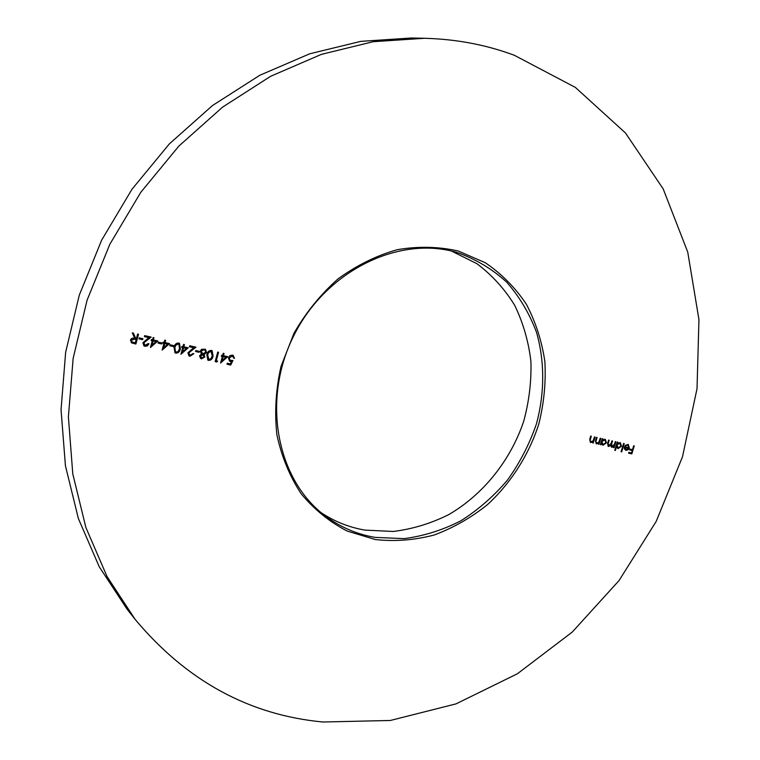 <?xml version="1.0" encoding="UTF-8"?>
<svg xmlns="http://www.w3.org/2000/svg" width="760" height="760" viewBox="0 0 760 760"><rect width="100%" height="100%" fill="white"/><g stroke="black" fill="none" stroke-linecap="round" stroke-linejoin="round"><path stroke-width="1.14" d="M451.592 251.085L476.928 263.701C492.072 275.11 504.668 288.999 514.739 305.397C523.165 322.848 528.552 341.525 530.917 361.409C531.506 381.587 529.074 401.622 523.63 421.524C510.359 460.655 483.284 494.503 448.713 514.634C430.91 523.488 412.442 529.102 393.319 531.468L364.99 530.109C349.296 527.431 334.733 521.654 321.319 512.791M458.175 250.99L485.231 262.694C501.533 273.762 515.223 287.574 526.309 304.161C535.677 321.936 541.87 341.116 544.882 361.684C546.022 382.631 543.97 403.522 538.716 424.356C528.703 455.059 511.062 482.78 487.683 504.459C471.19 517.693 453.349 527.877 434.159 535.011C414.551 540.179 394.924 541.681 375.288 539.533L347.234 531.088C329.65 521.996 314.288 509.542 301.14 493.734C289.665 476.254 281.58 456.617 276.906 434.834C274.426 412.291 275.804 389.462 281.038 366.339L293.997 333.241C305.938 312.474 320.635 294.348 338.086 278.853C356.697 265.326 376.428 255.597 397.271 249.688C418.228 246.126 438.529 246.563 458.175 250.99M375.022 537.377L404.082 538.64C423.69 536.075 442.595 530.138 460.807 520.837C478.249 509.798 493.819 496.204 507.509 480.054C519.859 462.755 529.501 444.049 536.427 423.928C544.711 393.233 544.834 361.522 536.531 332.367C529.501 313.566 519.555 296.827 506.683 282.15C492.309 269.04 475.874 259.188 457.358 252.595L456.855 252.453C398.933 235.201 325.66 270.769 293.588 336.062C261.07 401.137 277.172 480.909 326.002 516.486C340.803 527.383 357.143 534.346 375.022 537.377M135.175 619.428L127.053 609.149L99.237 566.76L78.385 518.567L65.427 465.747L61.047 409.754L65.645 352.279L79.287 295.127L101.64 240.16L132.022 189.192L169.394 143.858L212.486 105.535L259.797 75.278L309.757 53.779L360.781 41.363L411.359 38L424.46 38.285C456.19 39.111 486.162 44.783 514.387 55.299L575.358 87.409L625.47 132.981L663.195 188.917L687.753 252.12L698.953 319.627L697.024 388.683L682.508 456.731L656.184 521.436L619.039 580.573L572.28 632.044L517.351 673.797L455.99 703.883L390.317 720.48L322.867 722C249.109 715.017 186.552 680.827 135.175 619.428L106.998 576.45L85.889 527.535L72.779 473.86L68.4 416.917L73.14 358.425L87.067 300.228L109.848 244.245L140.79 192.318L178.818 146.129L222.632 107.084L270.702 76.256L321.423 54.359L373.188 41.705L424.46 38.285M142.927 338.694L142.652 339.691L138.957 338.865L139.232 337.867L142.927 338.694M157.88 340.983L150.442 347.529L152.247 340.774L151.145 340.527L151.411 339.53L152.513 339.777L153.111 337.526L153.966 337.725L153.368 339.967L157.88 340.983M169.527 343.596L162.136 350.113L163.932 343.397L162.839 343.149L163.105 342.152L164.198 342.399L164.796 340.157L165.651 340.347L165.053 342.589L169.527 343.596M178.609 343.007L179.455 343.349L180.376 348.783C179.911 351.576 178.41 353.029 175.883 353.162L174.98 352.783L174.011 347.358C174.524 344.555 176.054 343.102 178.609 343.007M190.247 355.3L192.993 353.562L193.828 353.742L189.943 356.269L188.993 355.898L187.91 352.792L193.724 347.719L189.411 346.75L189.677 345.762L195.975 347.177L188.765 352.906L190.247 355.3M199.557 355.765L201.4 354.055L200.307 351.12L201.542 349.286L205.418 349.229L206.577 352.44L204.06 354.654L204.848 356.972L201.495 358.834L200.649 358.492L199.557 355.765M217.635 361.114L216.837 361.969L215.156 361.599L217.74 352.079L218.557 352.269L216.239 360.8L217.635 361.114M230.717 365.047L227.021 364.23L227.287 363.251L230.356 363.935L231.515 361.56L229.539 361.171L228.409 357.77L229.947 355.566L232.465 355.138L233.263 355.442L234.488 358.425L232.151 356.098L229.207 357.988L230.052 360.269L232.93 360.525L230.717 365.047L227.041 364.135M600.808 438.339L599.013 444.296L598.405 444.163L598.728 443.089L596.153 443.735L595.545 440.41L596.467 437.361L597.075 437.494L595.887 441.683L596.818 443.137L598.975 441.94L600.2 438.206L600.808 438.339M615.904 441.74L614.118 447.659L613.51 447.526L613.823 446.5L611.515 447.165L610.669 445.474L608.133 446.405L607.63 443.308L608.598 440.097L609.207 440.23L608.228 443.45L608.76 445.806L611.258 443.156L611.961 440.847L612.56 440.98L611.648 444.001L612.123 446.548L614.555 444.096L615.306 441.608L615.904 441.74M624.197 443.602L621.68 451.887L621.082 451.753L623.599 443.469L624.197 443.602M634.277 445.873L631.836 453.91L628.625 453.197L628.871 452.371L631.494 452.96L632.244 450.48L629.622 449.901L629.878 449.074L632.5 449.663L633.688 445.74L634.277 445.873M627.674 445.056L625.518 445.892L625.091 445.436L628.264 444.448L629.327 447.887L628.178 449.73L625.955 450.404L624.359 448.808L624.454 446.652L628.776 447.621L627.969 445.141L625.261 445.616M615.362 450.48L614.764 450.347L617.281 442.044L617.88 442.177L617.567 443.203L620.303 442.662L621.5 446.167L618.022 448.637L616.426 446.956L615.362 450.48L614.783 450.272M601.008 444.742L600.4 444.609L602.195 438.653L602.803 438.786L602.5 439.822L605.274 439.28L606.489 442.814L602.975 445.293L601.341 443.64L601.008 444.742L600.428 444.534M595.07 437.048L593.265 443.023L592.658 442.89L592.981 441.807L590.396 442.462L589.779 439.118L590.7 436.059L591.308 436.202L590.13 440.391L591.061 441.854L593.227 440.658L594.453 436.905L595.07 437.048M227.734 356.649L220.571 363.052L222.357 356.478L221.312 356.25L221.578 355.272L222.623 355.509L223.221 353.315L224.038 353.495L223.44 355.69L227.734 356.649M211.365 350.388L212.144 350.692L213.066 356.079C212.591 358.844 211.118 360.287 208.648 360.411L207.812 360.078L206.843 354.692C207.357 351.927 208.867 350.493 211.365 350.388M199.376 351.338L199.111 352.317L195.557 351.519L195.823 350.541L199.376 351.338M188.243 347.795L180.927 354.274L182.723 347.605L181.649 347.367L181.916 346.37L182.989 346.617L183.587 344.394L184.423 344.574L183.825 346.807L188.243 347.795M173.603 345.562L173.337 346.55L169.718 345.743L169.983 344.755L173.603 345.562M161.994 342.959L161.728 343.957L158.08 343.14L158.346 342.142L161.994 342.959M145.312 345.325L148.133 343.567L148.989 343.757L147.478 345.866L144.998 346.322L143.953 345.885L142.88 342.769L148.846 337.63L144.381 336.623L144.656 335.625L151.155 337.088L143.763 342.883L145.312 345.325M138.491 334.238L135.888 344.033L131.461 342.788L130.52 340.062L130.986 339.065L132.506 338.077L134.653 338.172L132.306 332.842L133.38 333.079L135.717 338.409L136.42 338.57L137.626 334.039L138.491 334.238M633.887 445.787L631.836 453.91M631.465 453.748L628.644 453.122M629.65 449.825L632.244 450.48M628.073 444.381L629.327 447.887M628.966 447.726L628.178 449.73M627.817 449.568L625.955 450.404M627.788 445.084L627.313 444.894M628.501 448.324L624.825 447.507L626.145 449.673L628.501 448.324L624.463 447.345L625.642 449.474M623.808 443.517L621.68 451.887M617.49 442.092L617.567 443.203M620.122 442.586L621.5 446.167M621.139 446.006L618.022 448.637M615.001 450.319L616.426 446.956M619.78 443.279L616.616 444.97L617.709 447.706M616.987 445.132L618.241 447.916L620.91 446.025L619.961 443.346L616.616 444.97M615.524 441.655L614.118 447.659M612.892 447.174L613.823 446.5M612.531 447.013L611.79 447.25M608.437 446.509L610.669 445.474M608.817 440.144L607.867 443.289L608.361 445.626M612.17 440.895L611.287 443.84L611.733 446.386M602.423 438.7L602.5 439.822M605.093 439.204L606.489 442.814M606.128 442.652L602.975 445.293M600.647 444.581L601.341 443.64M604.741 439.897L601.549 441.588L602.651 444.353M601.91 441.75L603.183 444.562L605.881 442.662L604.931 439.964L601.549 441.588M600.428 438.254L599.013 444.296M596.486 443.849L598.728 443.089M596.695 437.409L595.887 441.683M595.526 441.522L596.343 442.947M594.69 436.962L593.265 443.023M590.729 442.567L592.981 441.807M590.928 436.116L590.13 440.391M589.769 440.23L590.586 441.664M230.403 361.503L231.515 361.56M230.156 361.351L229.416 361.085M233.13 355.376L234.488 358.425M234.232 358.273L233.681 358.15M232.731 356.326L232.151 356.098M231.905 355.955L229.207 357.988M228.959 357.837L229.928 360.192M232.579 360.582L230.47 364.895M227.401 356.582L220.637 362.805M221.331 356.155L222.357 356.478M223.763 353.438L223.44 355.69M225.872 357.266L222.927 356.516L222.053 360.791L225.872 357.266L223.174 356.668L222.053 360.791M217.322 361.048L216.837 361.969M216.59 361.817L215.184 361.503M218.291 352.203L216.239 360.8M212.011 350.626L213.066 356.079M212.819 355.927C212.344 358.691 210.881 360.135 208.401 360.259L208.648 360.411M208.401 360.259L207.698 360.002M211.46 351.49L208.42 352.412L207.423 354.73L208.23 359.138M208.886 359.433L210.938 358.701L212.239 355.898L211.071 351.358L208.667 352.555L207.67 354.882L208.886 359.433M205.285 349.153L206.577 352.44M206.34 352.288L204.06 354.654M203.822 354.502L204.848 356.972M204.611 356.829L201.495 358.834M201.257 358.682L200.535 358.416M204.744 350.037L203.756 349.619L200.906 351.139L201.989 353.428M203.082 354.958L202.359 354.644L200.127 355.841L200.925 357.485M200.374 355.984L201.809 357.865L204.031 356.782L203.214 355.034L200.127 355.841M201.143 351.281L202.844 353.799L205.761 352.222L204.877 350.103L203.993 349.771L200.906 351.139M199.111 351.272L199.111 352.317M198.873 352.165L195.576 351.433M193.562 353.685L189.943 356.269M189.706 356.126L188.879 355.813M189.43 346.665L193.724 347.719M195.633 347.101L191.311 350.351M191.073 350.198L188.765 352.906M188.527 352.754L189.468 354.948M187.929 347.719L180.984 354.055M181.668 347.272L182.723 347.605M184.167 344.517L183.825 346.807M186.333 348.412L183.321 347.643L182.438 351.975L186.333 348.412L183.559 347.795L182.438 351.975M179.332 343.283L180.376 348.783M180.139 348.631C179.683 351.424 178.182 352.887 175.655 353.01L175.883 353.162M175.655 353.01L174.876 352.706M178.752 344.147L178.087 343.843L175.626 345.049L174.619 347.405L175.427 351.842M176.12 352.165L178.22 351.424L179.531 348.593L178.875 344.223L178.315 343.995L175.864 345.202L174.857 347.548L175.541 351.927L176.12 352.165M173.346 345.505L173.337 346.55M173.1 346.408L169.736 345.658M169.214 343.529L162.193 349.904M162.868 343.064L163.932 343.397M165.395 340.29L165.053 342.589M167.599 344.213L164.559 343.444L163.656 347.805L167.599 344.213L164.777 343.587L163.656 347.805M161.737 342.902L161.728 343.957M161.5 343.815L158.099 343.055M157.577 340.917L150.499 347.32M151.164 340.442L152.247 340.774M153.719 337.668L153.368 339.967M155.942 341.61L152.874 340.822L151.971 345.202L155.942 341.61L153.102 340.974L151.971 345.202M148.732 343.7L144.998 346.322M144.78 346.17L143.839 345.809M144.409 336.537L148.846 337.63M150.832 337.012L146.366 340.299M146.148 340.147L143.763 342.883M143.545 342.741L144.457 344.945M142.68 338.637L142.652 339.691M142.434 339.549L138.985 338.779M138.254 334.181L135.888 344.033M135.669 343.89L131.803 342.988M133.209 333.041L135.717 338.409M131.166 340.119L131.993 341.915L135.29 342.836L136.154 339.568L134.178 339.017L131.166 340.119L131.888 341.838M136.154 339.568L134.397 339.169L131.385 340.262"/></g></svg>

